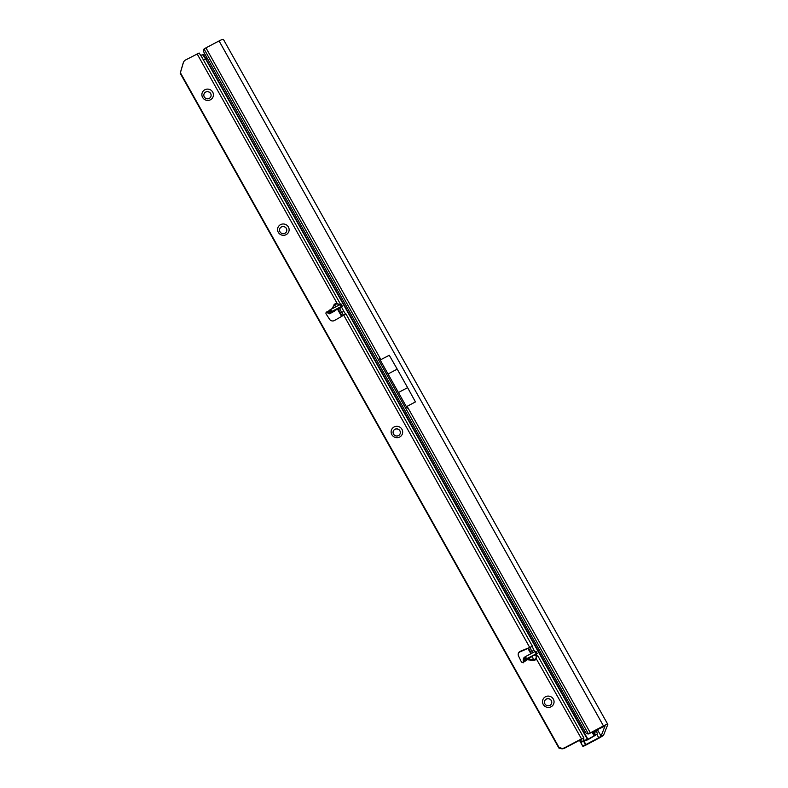 <?xml version="1.0" encoding="UTF-8"?>
<svg xmlns="http://www.w3.org/2000/svg" width="788" height="788" viewBox="0 0 788 788"><rect width="100%" height="100%" fill="white"/><g stroke="black" fill="none" stroke-linecap="round" stroke-linejoin="round"><path stroke-width="1.18" d="M337.52 308.916L341.598 316.175M582.775 746.216L579.475 740.346L582.765 746.197L598.752 737.775L601.086 736.14L605.076 725.837M379.373 358.56L407.219 408.174L379.373 358.56L380.909 359.643L205.944 47.861A3.664 0.532 150.7 0 0 204.062 48.974A3.664 3.29 -102 0 0 204.151 52.717L585.415 732.131A3.664 3.29 -102 0 0 588.459 733.953A3.664 0.532 -29.3 0 1 590.34 732.85L603.47 725.915A5.496 0.798 -29.3 0 1 607.804 724.379A5.496 0.798 -29.3 0 1 607.794 724.546L603.746 734.741A5.496 0.798 150.7 0 1 598.496 738.415L585.661 745.192A3.664 0.532 150.7 0 1 582.805 746.246L585.445 744.729L583.593 741.173M204.062 48.974L588.459 733.953L605.135 725.945M407.219 408.174L407.101 406.322L415.443 401.919L407.613 387.657L398.57 392.434M205.944 47.861L219.074 40.937A5.496 0.798 150.7 0 1 223.408 39.4A5.496 0.798 150.7 0 1 223.398 39.567M388.179 373.906L397.221 369.139L389.252 355.24L380.909 359.643M397.221 369.139L407.613 387.657M601.086 736.14L597.422 729.619L596.683 731.865M582.765 746.197L580.864 742.542L583.14 741.281M527.95 648.258L531.004 653.685M579.594 740.287L580.864 742.542M339.214 308.699L338.544 308.167L339.264 307.931L339.214 308.699L341.539 307.468L342.317 306.177L341.135 304.06M536.165 655.537L536.51 658.66L535.19 659.989L533.318 660.344L536.047 658.335L536.204 655.734M331.827 308.738L335.176 303.577L337.028 303.685L334.368 305.084L332.674 308.285M533.318 660.344L528.078 659.842L527.832 659.182L533.771 655.192L536.086 655.242A0.611 0.601 -177.8 0 1 536.392 654.749A3.664 0.532 -29.3 0 1 536.411 654.739L536.983 656.099L537.909 656.118L536.983 656.099M205.698 92.048A3.664 3.566 21.7 0 0 204.279 96.894A3.664 3.566 21.7 0 0 210.879 96.569A3.664 3.566 21.7 0 0 205.698 92.048M202.605 97.426A5.802 5.654 -158.3 0 1 204.841 89.763A5.802 5.654 -158.3 0 1 212.701 92.097A5.802 5.654 -158.3 0 1 210.465 99.771A5.802 5.654 -158.3 0 1 202.605 97.426M281.395 226.944A3.664 3.566 21.7 0 0 279.976 231.79A3.664 3.566 21.7 0 0 286.576 231.455A3.664 3.566 21.7 0 0 281.395 226.944M278.302 232.322A5.802 5.654 -158.3 0 1 280.538 224.649A5.802 5.654 -158.3 0 1 288.398 226.983A5.802 5.654 -158.3 0 1 286.162 234.657A5.802 5.654 -158.3 0 1 278.302 232.322M394.946 429.273A3.664 3.566 21.7 0 0 393.527 434.119A3.664 3.566 21.7 0 0 400.117 433.784A3.664 3.566 21.7 0 0 394.946 429.273M391.843 434.651A5.802 5.654 -158.3 0 1 394.089 426.978A5.802 5.654 -158.3 0 1 401.949 429.322A5.802 5.654 -158.3 0 1 399.703 436.995A5.802 5.654 -158.3 0 1 391.843 434.651M543.237 704.433A5.802 5.654 -158.3 0 1 545.473 696.759A5.802 5.654 -158.3 0 1 553.334 699.094A5.802 5.654 -158.3 0 1 551.098 706.767A5.802 5.654 -158.3 0 1 543.237 704.433M551.511 703.566A3.664 3.566 21.7 0 0 547.857 698.631A3.664 3.566 21.7 0 0 544.912 703.901A3.664 3.566 21.7 0 0 551.511 703.566A3.664 3.566 21.7 0 0 547.847 698.7A3.664 3.566 21.7 0 0 544.695 700.887M204.062 93.89A3.664 3.566 -158.3 0 1 209.835 92.61A3.664 3.566 -158.3 0 1 210.869 96.599M279.75 228.776A3.664 3.566 -158.3 0 1 285.532 227.496A3.664 3.566 -158.3 0 1 286.566 231.485M393.301 431.115A3.664 3.566 -158.3 0 1 399.073 429.824A3.664 3.566 -158.3 0 1 400.107 433.824M518.346 653.469A3.664 3.566 -158.3 0 1 520.06 651.814L530.294 647.47A3.664 0.64 -117.8 0 0 531.792 651.144A3.664 0.64 -117.8 0 0 531.9 651.331L532.727 652.779M523.153 662.846L523.311 658.847L524.493 660.955L523.36 662.334A1.527 1.487 21.7 0 1 521.252 661.634L518.543 656.049A3.664 3.566 -158.3 0 1 520.267 651.302L532.422 646.347A3.664 0.64 -117.8 0 0 533.919 650.021A3.664 0.64 -117.8 0 0 534.028 650.208L534.855 651.656L525.429 656.631L526.611 658.738L525.192 659.723L524.01 657.616L525.379 659.566M340.455 304.158L201.925 57.307L199.147 53.013L185.633 59.947A4.886 4.758 21.7 0 0 183.318 62.764L180.403 72.732L559.066 747.507L561.007 748.088A4.886 4.758 21.7 0 0 564.71 747.733L581.514 738.868L583.918 738.011L583.081 740.218M345.863 313.949L334.595 320.44A3.664 3.566 -158.3 0 1 329.551 319.268L326.183 314.038A1.527 1.487 21.7 0 1 326.724 311.94L328.448 311.605L329.63 313.713L328.448 311.605L329.335 310.216L341.017 304.05M197.118 53.88L337.037 303.222L339.589 304.917M339.598 304.375L340.446 304.237L339.717 304.572M325.966 312.954A1.527 1.487 -158.3 0 1 326.518 312.452L329.63 313.713L330.339 312.491L329.148 310.383M183.456 62.35L183.249 62.873A4.886 4.758 21.7 0 0 183.112 63.276L180.196 73.245L558.869 748.019L560.8 748.6A4.886 4.758 21.7 0 0 564.504 748.245L581.308 739.38L580.874 741.528A4.275 0.621 150.7 0 0 580.874 741.656A4.275 0.621 150.7 0 0 581.377 741.675L587.73 739.833L597.137 734.209A2.443 0.749 -116.6 0 0 596.457 731.441L595.886 730.427M333.669 311.585L338.544 308.167M329.335 310.216L330.527 312.324L331.364 311.743L330.182 309.635M340.347 304.266L341.529 306.374L342.199 306.158M341.529 306.374L339.992 304.424M330.566 309.398L331.748 311.506L341.174 306.532M523.843 661.999L528.157 659.231L533.387 659.743L532.393 656.158L528.157 659.231L524.493 660.955L525.192 659.723M537.18 653.38L535.879 651.282L537.18 653.38L536.411 654.739M537.061 653.39L526.611 658.738M535.879 651.282L535.21 651.499L536.392 653.607M535.998 651.272L537.16 653.37M523.311 658.847L524.01 657.616M526.217 658.975L525.035 656.867L524.197 657.458M536.027 653.764L535.21 651.499M326.518 312.452L328.931 310.777M200.654 55.268L202.664 54.815L205.727 59.149L203.274 59.701M207.313 58.361L205.727 59.149L587.523 739.499L583.219 740.474M341.657 307.32L343.854 311.329A3.664 0.64 -117.8 0 0 345.765 313.959M536.52 654.542L537.386 655.99M204.752 53.801L202.664 54.815M587.523 739.499L595.058 735.253A2.443 0.749 -116.6 0 0 594.379 732.476L593.837 731.51M339.569 308.512L341.726 312.452A3.664 0.64 -117.8 0 0 343.529 315.003M343.617 314.944L529.723 647.45M559.066 747.507L558.869 748.019M180.403 72.732L180.196 73.245M523.38 659.723L524.463 661.152M339.411 305.035L337.028 303.685M333.846 304.907L336.112 306.473M536.047 658.335L581.514 738.868M536.608 655.439L536.392 654.67A0.611 0.601 2.2 0 0 536.076 655.173L536.076 655.173A0.611 0.601 2.2 0 0 536.076 655.212L536.313 656.049M337.422 308.994L341.49 316.244L337.412 308.994M583.977 741.094L585.917 744.552M590.34 732.85L407.101 406.322M603.47 725.915L219.074 40.937M596.92 734.505L598.752 737.775M527.832 648.307L530.885 653.745L527.832 648.307M535.19 659.989L534.953 659.477M534.028 650.208L531.9 651.331M334.309 311.25L329.63 313.713M341.618 307.389L339.244 308.64M532.077 656.109C534.56 654.473 535.998 653.991 536.392 654.67M587.937 739.321L203.491 54.47M592.182 732.377L594.221 736.002M594.792 735.618L592.793 732.062M594.379 732.476L596.457 731.441M343.854 311.329L341.726 312.452M337.934 308.61L342.031 315.909M528.413 648.041L531.447 653.449M580.047 740.04L580.874 741.528M595.058 735.253L597.137 734.209M520.267 651.302L520.06 651.814M564.71 747.733L564.504 748.245M561.007 748.088L560.8 748.6M183.318 62.764L183.112 63.276M607.804 724.379L223.408 39.4M342.317 306.148L341.135 304.04M329.571 313.791L333.954 311.467M537.909 656.02L583.918 738.011M580.874 741.656L579.988 740.08M531.388 653.479L528.354 648.071M341.972 315.949L337.885 308.65M345.952 313.959L532.412 646.219"/></g></svg>
